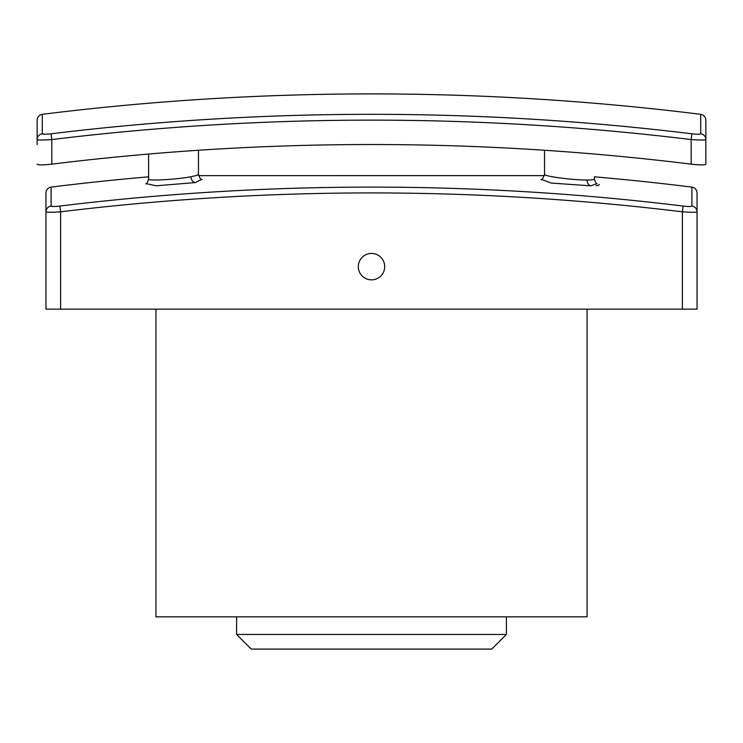 <?xml version="1.0" encoding="UTF-8"?>
<svg xmlns="http://www.w3.org/2000/svg" width="743" height="743" viewBox="0 0 743 743"><rect width="100%" height="100%" fill="white"/><g stroke="black" fill="none" stroke-linecap="round" stroke-linejoin="round"><path stroke-width="1.11" d="M371.5 279.851A13.198 13.198 0 0 1 358.302 266.653A13.198 13.198 0 0 1 371.5 253.447A13.198 13.198 0 0 1 384.698 266.653A13.198 13.198 0 0 1 371.5 279.851M540.904 179.527C541.684 180.419 542.892 178.673 544.545 174.317L544.545 150.262L544.545 174.317C543.402 176.221 572.658 180.159 587.119 180.02C591.883 180.001 594.307 179.676 594.4 179.035C595.57 182.759 596.527 184.366 597.251 183.874M596.815 183.632L590.778 185.843L551.195 183.057L541.378 179.36M201.622 179.36L195.325 182.564L156.095 185.796L146.185 183.632M148.6 154.042L148.6 179.035C147.458 181.153 176.555 179.555 190.849 176.732C195.808 175.794 198.353 174.986 198.455 174.317C199.913 178.496 201.121 180.233 202.096 179.527L202.087 179.527M506.41 634.438L491.745 649.094L251.255 649.094L236.59 634.438L506.41 634.438L506.41 616.839M198.455 150.262L198.455 174.317L198.455 150.262M594.4 179.035L594.4 176.825A2591.426 2591.426 0 0 1 691.909 187.106C695.086 187.756 696.795 189.697 697.055 192.929L697.055 309.172L45.945 309.172L45.945 192.929C46.205 189.697 47.914 187.756 51.091 187.106A2591.426 2591.426 0 0 1 148.6 176.825M236.59 634.438L236.59 616.839M587.072 309.172L587.072 616.839L155.928 616.839L155.928 309.172M596.035 185.704L597.846 185.536M598.579 185.416L599.295 184.422M686.467 206.387L684.805 206.248M53.487 206.498L51.091 206.052C51.611 206.647 54.545 206.647 59.904 206.052L60.61 211.829C51.694 212.424 46.809 212.424 45.945 211.829A5.87 5.823 180 0 1 51.091 206.052L51.091 187.106M44.691 134.242L42.295 133.796L42.295 114.32A2664.742 2664.742 0 0 1 700.705 114.32C703.881 114.97 705.599 116.911 705.85 120.134L705.85 164.147C704.986 165.141 700.101 165.141 691.185 164.147A2614.125 2614.125 0 0 0 51.815 164.147C42.918 165.141 38.032 165.141 37.15 164.147L37.995 164.649M695.262 134.13L693.609 133.981M704.735 164.705L705.85 164.147L705.85 144.523M37.15 144.523L37.15 139.573A5.87 5.823 0 0 1 42.295 133.796C42.806 134.39 45.75 134.39 51.109 133.796A2644.328 2644.328 0 0 1 691.891 133.796C697.24 134.39 700.175 134.39 700.705 133.796A5.87 5.823 0 0 1 705.85 139.573C704.968 140.167 700.082 140.167 691.185 139.573L691.185 164.147L691.826 164.222M694.129 164.472L696.284 164.658M696.85 164.705L699.312 164.844M701.55 164.9L703.389 164.844M38.255 164.695L39.611 164.844M41.441 164.9L43.688 164.844M49.428 139.73L51.815 139.573C42.899 140.167 38.014 140.167 37.15 139.573L37.15 120.134C37.401 116.911 39.119 114.97 42.295 114.32M59.904 206.052A2571.542 2571.542 0 0 1 683.096 206.052C688.445 206.647 691.38 206.647 691.909 206.052L691.909 187.106M691.909 206.052A5.87 5.823 180 0 1 697.055 211.829C696.172 212.424 691.287 212.424 682.39 211.829L684.767 211.996M58.233 211.996L60.61 211.829L60.61 309.172M691.891 133.796L691.185 139.573L693.572 139.73M51.109 133.796L51.815 139.573L51.815 164.147M683.096 206.052L682.39 211.829A2565.718 2565.718 0 0 0 60.61 211.829M590.778 185.843A5.87 4.152 90 0 1 587.119 180.02M190.849 176.732A5.87 4.049 -98.6 0 0 195.325 182.564M544.387 175.645L198.613 175.645L544.387 175.627L544.545 174.317M682.39 309.172L682.39 211.829M700.705 133.796L700.705 114.32M691.185 139.573A2638.514 2638.514 0 0 0 51.815 139.573M145.749 183.874C146.677 183.985 147.625 182.379 148.6 179.035L148.6 179.035"/></g></svg>
